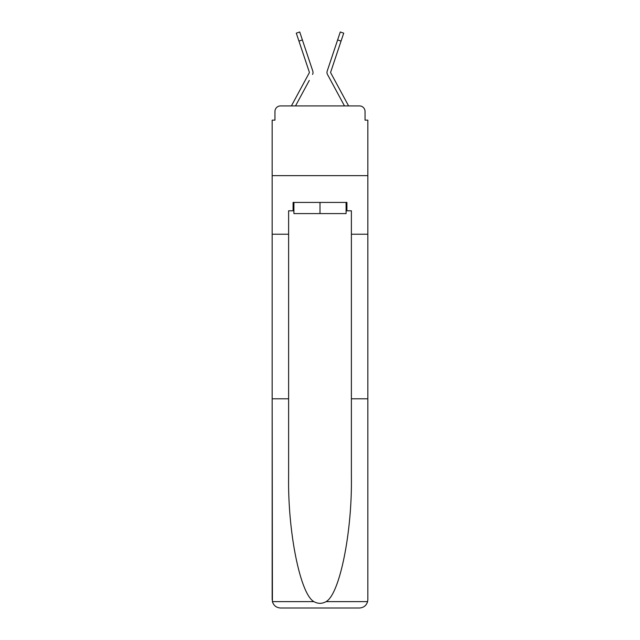 <?xml version="1.0" encoding="UTF-8"?>
<svg xmlns="http://www.w3.org/2000/svg" width="640" height="640" viewBox="0 0 640 640"><rect width="100%" height="100%" fill="white"/><g stroke="black" fill="none" stroke-linecap="round" stroke-linejoin="round"><path stroke-width="0.96" d="M274.952 111.496L274.952 120.144L274.952 111.496A5.576 5.576 0 0 1 280.528 105.92L291.456 105.92A13.944 13.944 0 0 1 291.968 104.872L309.336 72.712A0.56 0.56 0 0 0 309.368 72.272L296.288 33.152L299.728 32L302.384 39.936L298.944 41.088M346.08 210.8L346.92 210.8L346.92 202.432L293.08 202.432L293.08 210.8L288.616 210.8L288.616 476.824C287.752 532.256 300.344 594.352 313.928 601.64C317.968 603.888 322.016 603.888 326.072 601.64C339.656 594.352 352.248 532.256 351.384 476.824L351.384 398.8L367.84 398.8L367.84 599.632L367.84 120.144L365.048 120.144L365.048 111.496A5.576 5.576 0 0 0 359.472 105.92L280.528 105.92M288.616 234.224L272.16 234.224L272.16 175.648L367.84 175.648L272.16 175.648L272.16 120.144L274.952 120.144M309.296 80.416L295.52 105.92L308.68 81.552L295.52 105.92L308.68 81.552L295.52 105.92L308.68 81.552L295.52 105.92L308.68 81.552L295.52 105.92L308.68 81.552L295.52 105.92L308.68 81.552L295.52 105.92L308.68 81.552L295.52 105.92L308.68 81.552L295.52 105.92L308.68 81.552L295.52 105.92L308.68 81.552L295.52 105.92L308.68 81.552L295.52 105.92L298.24 105.92M341.76 105.92L344.48 105.92L327.472 74.432A4.184 4.184 0 0 1 327.192 71.12L340.272 32L343.712 33.152L341.056 41.088L337.616 39.936M330.664 72.712A0.56 0.56 0 0 1 330.6 72.448A0.56 0.56 0 0 0 330.664 72.712A0.56 0.56 0 0 1 330.6 72.448A0.56 0.56 0 0 0 330.664 72.712A0.56 0.56 0 0 1 330.6 72.448A0.56 0.56 0 0 0 330.664 72.712A0.56 0.56 0 0 1 330.6 72.448A0.56 0.56 0 0 0 330.664 72.712A0.56 0.56 0 0 1 330.6 72.448A0.56 0.56 0 0 0 330.664 72.712A0.56 0.56 0 0 1 330.6 72.448A0.56 0.56 0 0 0 330.664 72.712A0.56 0.56 0 0 1 330.6 72.448A0.56 0.56 0 0 0 330.664 72.712A0.56 0.56 0 0 1 330.6 72.448A0.56 0.56 0 0 0 330.664 72.712A0.56 0.56 0 0 1 330.6 72.448A0.56 0.56 0 0 0 330.664 72.712A0.56 0.56 0 0 1 330.6 72.448A0.56 0.56 0 0 0 330.664 72.712A0.56 0.56 0 0 1 330.6 72.448A0.56 0.56 0 0 0 330.664 72.712A0.56 0.56 0 0 1 330.6 72.448A0.56 0.56 0 0 0 330.664 72.712A0.56 0.56 0 0 1 330.6 72.448A0.56 0.56 0 0 0 330.664 72.712A0.56 0.56 0 0 1 330.6 72.448A0.56 0.56 0 0 0 330.664 72.712L348.032 104.872A13.944 13.944 0 0 1 348.544 105.92L359.472 105.92M365.048 120.144L365.048 111.496M312.528 74.432A4.184 4.184 0 0 0 312.808 71.12L302.384 39.936M334.552 49.096L327.192 71.12M330.632 72.272A0.56 0.56 0 0 0 330.6 72.448A0.56 0.56 0 0 1 330.632 72.272A0.56 0.56 0 0 0 330.6 72.448A0.56 0.56 0 0 1 330.632 72.272A0.56 0.56 0 0 0 330.6 72.448A0.56 0.56 0 0 1 330.632 72.272A0.56 0.56 0 0 0 330.6 72.448A0.56 0.56 0 0 1 330.632 72.272A0.56 0.56 0 0 0 330.6 72.448A0.56 0.56 0 0 1 330.632 72.272A0.56 0.56 0 0 0 330.6 72.448A0.56 0.56 0 0 1 330.632 72.272A0.56 0.56 0 0 0 330.6 72.448A0.56 0.56 0 0 1 330.632 72.272A0.56 0.56 0 0 0 330.6 72.448A0.56 0.56 0 0 1 330.632 72.272A0.56 0.56 0 0 0 330.6 72.448A0.56 0.56 0 0 1 330.632 72.272A0.56 0.56 0 0 0 330.6 72.448A0.56 0.56 0 0 1 330.632 72.272A0.56 0.56 0 0 0 330.6 72.448A0.56 0.56 0 0 1 330.632 72.272A0.56 0.56 0 0 0 330.6 72.448A0.56 0.56 0 0 1 330.632 72.272L341.056 41.088M288.616 398.8L272.16 398.8L272.408 601.64C273.672 605.592 276.384 607.72 280.528 608L359.472 608C363.616 607.72 366.328 605.592 367.592 601.64L367.84 599.632M338.272 608L359.472 608L338.272 608M272.16 599.632L272.16 234.224M346.92 210.8L351.384 210.8L351.384 234.224L367.84 234.224M351.384 398.8L351.384 234.224M293.08 210.8L293.92 210.8M293.92 202.432L293.92 213.584L346.08 213.584L346.08 202.432M320 202.432L320 213.584M330.704 80.416L327.472 74.432M309.336 72.712A0.56 0.56 0 0 0 309.4 72.448A0.56 0.56 0 0 1 309.336 72.712A0.56 0.56 0 0 0 309.4 72.448A0.56 0.56 0 0 1 309.336 72.712A0.56 0.56 0 0 0 309.4 72.448A0.56 0.56 0 0 1 309.336 72.712A0.56 0.56 0 0 0 309.4 72.448A0.56 0.56 0 0 1 309.336 72.712A0.56 0.56 0 0 0 309.4 72.448A0.56 0.56 0 0 1 309.336 72.712A0.56 0.56 0 0 0 309.4 72.448A0.56 0.56 0 0 1 309.336 72.712A0.56 0.56 0 0 0 309.368 72.272M305.448 49.096L312.808 71.12M272.408 601.64L313.928 601.64M326.072 601.64L367.592 601.64M296.288 33.152L299.728 32M340.272 32L343.712 33.152"/></g></svg>
